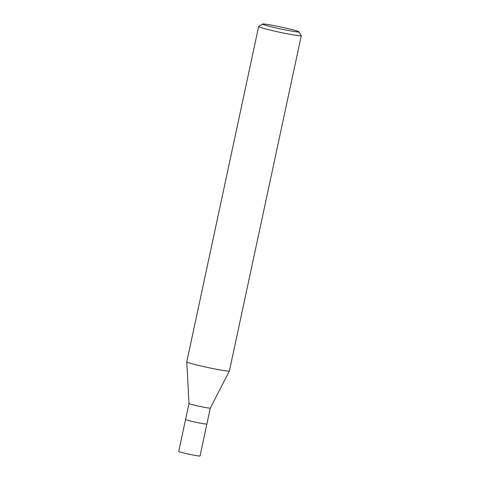 <?xml version="1.0" encoding="UTF-8"?>
<svg xmlns="http://www.w3.org/2000/svg" width="480" height="480" viewBox="0 0 480 480"><rect width="100%" height="100%" fill="white"/><g stroke="black" fill="none" stroke-linecap="round" stroke-linejoin="round"><path stroke-width="0.72" d="M188.988 403.5L185.568 419.466A10.902 0.57 -167.9 0 0 193.992 421.842A10.902 0.57 -167.9 0 0 205.992 424.068L205.992 424.068A10.902 0.57 -167.9 0 0 206.88 424.032L210.306 408.072A10.902 0.57 -167.9 0 1 210.3 408.078A10.902 0.57 -167.9 0 1 209.418 408.108A10.902 0.57 -167.9 0 1 197.49 405.894A10.902 0.57 -167.9 0 1 188.988 403.506A10.902 0.57 -167.9 0 1 188.988 403.5L186.774 361.86M227.634 371.046A21.798 1.14 -167.9 0 0 229.404 370.974A21.798 1.14 -167.9 0 1 227.634 371.046A21.798 1.14 -167.9 0 1 203.622 366.588A21.798 1.14 -167.9 0 1 186.774 361.836L258.648 26.568A21.798 1.14 -167.9 0 1 258.69 26.52L262.566 24.018A18.528 0.972 -167.9 0 1 264.036 24A18.528 0.972 -167.9 0 1 283.98 27.684A18.528 0.972 -167.9 0 1 298.752 31.776A18.528 0.972 -167.9 0 1 297.258 31.896A18.528 0.972 -167.9 0 1 276.39 28.002A18.528 0.972 -167.9 0 1 262.566 24.018M298.752 31.776L301.26 35.646A21.798 1.14 -167.9 0 1 301.278 35.712A21.798 1.14 -167.9 0 1 299.508 35.784A21.798 1.14 -167.9 0 1 275.496 31.326A21.798 1.14 -167.9 0 1 258.648 26.568M206.88 424.038L200.034 455.964A10.902 0.57 -167.9 0 1 199.152 456A10.902 0.57 -167.9 0 1 187.146 453.774A10.902 0.57 -167.9 0 1 178.722 451.392L185.568 419.472M210.3 408.078L229.392 370.998M229.404 370.974L301.278 35.712"/></g></svg>
